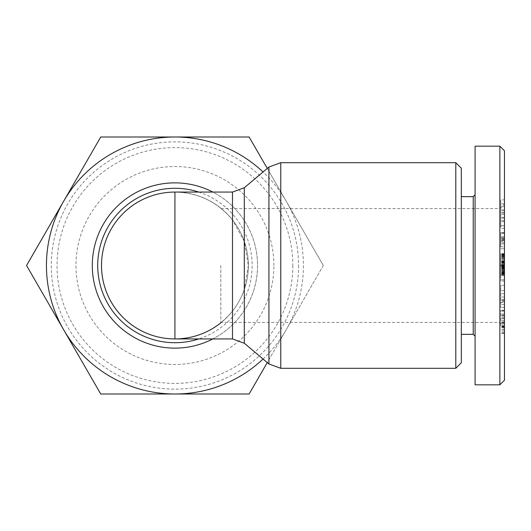 <?xml version="1.0" encoding="UTF-8"?>
<svg xmlns="http://www.w3.org/2000/svg" width="531" height="531" viewBox="0 0 531 531"><rect width="100%" height="100%" fill="white"/><g stroke="black" fill="none" stroke-linecap="round" stroke-linejoin="round"><path stroke-width="0.4" stroke-dasharray="2.65 1.99" d="M455.804 368.302L455.804 162.698M174.931 338.931C198.335 338.386 217.518 329.107 232.485 311.106C237.35 305.073 241.293 297.891 244.306 289.561L244.306 343.245M221.334 322.41A73.431 73.431 0 0 0 248.362 265.5L244.306 289.561M499.863 265.5L499.863 322.39L499.863 208.723L499.863 265.5L499.863 208.723L499.863 265.5L504.45 265.5L504.45 326.996L504.45 204.004L504.45 265.5L504.45 264.597L500.779 264.597L500.779 269.005L500.779 264.597M220.823 265.5L220.823 322.41L220.823 265.5M500.779 237.722L504.45 237.722L504.45 246.855L500.779 246.855L500.779 232.784L500.779 246.855M504.45 246.855L504.45 248.813L500.779 248.773M504.45 248.773L504.45 241.22L500.779 241.22M504.45 241.22L504.45 233.434L504.45 240.098L500.779 240.019M504.45 240.019L504.45 254.09L504.45 232.512L500.779 232.711L504.45 232.512M500.779 325.828L500.779 310.263L500.779 325.828M504.45 316.045L504.45 333.574L504.45 310.263L504.45 316.045L500.779 316.045M504.45 331.968L500.779 331.968M504.45 327.202L500.779 327.202M504.45 318.673L500.779 318.673M504.45 329.174L500.779 329.174L504.45 329.174M500.779 274.593L500.779 253.665L500.779 274.593L504.45 274.593L504.45 253.665L504.45 274.169L504.45 260.854L504.45 273.186L500.779 273.186M504.45 273.186L504.45 274.593M461.313 168.208L461.313 362.792M473.24 334.338L473.24 196.662M475.079 265.5L475.079 194.824L475.079 265.5M499.863 384.822L499.863 146.178M475.079 384.822L475.079 146.178M267.266 168.42L323.313 265.5L286.216 329.751A128.502 128.502 0 0 0 263.051 171.971M298.561 265.5A123.63 123.63 0 0 1 174.931 389.13A123.63 123.63 0 0 1 51.301 265.5A123.63 123.63 0 0 1 174.931 141.87A123.63 123.63 0 0 1 298.561 265.5M292.82 265.5A117.889 117.889 0 0 1 174.931 383.389A117.889 117.889 0 0 1 57.043 265.5A117.889 117.889 0 0 1 174.931 147.611A117.889 117.889 0 0 1 292.82 265.5M273.89 265.5A98.958 98.958 0 0 0 174.931 166.542A98.958 98.958 0 0 0 75.973 265.5A98.958 98.958 0 0 0 174.931 364.458A98.958 98.958 0 0 0 273.89 265.5M244.306 187.755L244.306 241.439L248.362 265.5A73.431 73.431 0 0 0 174.931 192.069A73.431 73.431 0 0 0 101.501 265.5A73.431 73.431 0 0 0 174.931 338.931A73.431 73.431 0 0 0 248.362 265.5A73.431 73.431 0 0 0 174.931 192.069A73.431 73.431 0 0 0 101.501 265.5A73.431 73.431 0 0 0 174.931 338.931A73.431 73.431 0 0 0 248.362 265.5A73.431 73.431 0 0 0 174.931 192.069A73.431 73.431 0 0 0 101.501 265.5M92.321 265.5A82.61 82.61 0 0 1 174.931 182.89A82.61 82.61 0 0 1 257.542 265.5A82.61 82.61 0 0 1 174.931 348.11A82.61 82.61 0 0 1 92.321 265.5M263.051 359.029A128.502 128.502 0 0 0 286.216 329.751L267.266 362.58M323.313 265.5L249.125 394.002L100.744 394.002L26.55 265.5L100.744 136.998L249.125 136.998L323.313 265.5M461.313 265.5L461.313 196.662L461.313 265.5M504.45 380.236L504.45 150.764M504.45 199.848L504.45 225.675L504.45 199.848L500.779 199.848L500.779 225.675L500.779 199.848M504.45 266.635L504.45 280.972L504.45 261.577L504.45 266.635L500.779 266.635L500.779 261.577L500.779 280.972L500.779 266.635M504.45 232.711L504.45 237.722M504.45 225.914L504.45 218.102L504.45 228.396L504.45 225.914L500.779 225.914L500.779 228.396L500.779 218.102L500.779 225.914M504.45 302.431L504.45 285.32L504.45 307.449L504.45 302.431L500.779 302.431L500.779 307.449L500.779 285.32L500.779 302.431M504.45 273.518L500.779 273.518M504.45 272.357L500.779 272.357M504.45 271.401L500.779 271.401M504.45 270.325L500.779 270.325M504.45 269.164L500.779 269.164M504.45 267.909L500.779 267.909L504.45 267.909M504.45 266.569L500.779 266.569L504.45 266.569M504.45 266.004L500.779 266.004M504.45 264.664L500.779 264.664M504.45 263.469L500.779 263.469M504.45 262.991L500.779 262.991M504.45 261.916L500.779 261.916M504.45 260.854L500.779 260.854M504.45 260.894L500.779 260.894M504.45 261.066L500.779 261.066M504.45 261.298L500.779 261.298M504.45 261.577L500.779 261.577L504.45 261.577M504.45 261.896L500.779 261.896M504.45 262.407L500.779 262.407M504.45 263.376L500.779 263.376M504.45 264.577L500.779 264.577M504.45 265.055L500.779 265.055M504.45 266.197L500.779 266.197L504.45 266.197M504.45 266.675L500.779 266.675M504.45 267.12L500.779 267.12M504.45 274.169L500.779 274.169M504.45 273.73L500.779 273.73M504.45 273.133L500.779 273.133M504.45 272.39L500.779 272.39M504.45 271.719L500.779 271.719M504.45 270.677L500.779 270.677M504.45 269.463L500.779 269.463M504.45 268.772L500.779 268.772M504.45 267.578L500.779 267.578M504.45 264.65L500.779 264.65M504.45 261.989L500.779 261.989L504.45 261.969M504.45 260.714L500.779 260.714M504.45 259.533L500.779 259.533M504.45 258.458L500.779 258.458M504.45 257.469L500.779 257.469M504.45 256.573L500.779 256.573M504.45 256.413L500.779 256.413M504.45 255.776L500.779 255.776M504.45 255.212L500.779 255.212M504.45 254.741L500.779 254.741M504.45 254.349L500.779 254.349M504.45 254.05L500.779 254.05M504.45 253.838L500.779 253.838M504.45 253.718L500.779 253.718M504.45 253.665L500.779 253.665M504.45 253.699L500.779 253.699M504.45 253.805L500.779 253.805M504.45 253.997L500.779 253.997M504.45 254.283L500.779 254.283M504.45 254.634L500.779 254.634M504.45 255.053L500.779 255.053M504.45 255.265L500.779 255.265M504.45 255.975L500.779 255.975M504.45 256.798L500.779 256.798M504.45 257.734L500.779 257.734M504.45 258.756L500.779 258.756M504.45 259.573L500.779 259.573M504.45 260.701L500.779 260.701M504.45 264.896L500.779 264.896M504.45 265.088L500.779 265.088M504.45 269.124L500.779 269.124M504.45 270.219L500.779 270.219M504.45 270.823L500.779 270.823M504.45 271.859L500.779 271.859M504.45 272.761L500.779 272.761M504.45 264.597L504.45 269.005L504.45 265.513L500.779 265.513M504.45 266.781L500.779 266.781M504.45 267.856L500.779 267.856M504.45 267.996L500.779 267.996M504.45 268.613L500.779 268.613M504.45 268.951L500.779 268.951M504.45 269.005L500.779 269.005M504.45 268.845L500.779 268.845M504.45 268.401L500.779 268.401M504.45 267.963L500.779 267.963M504.45 266.92L500.779 266.92M504.45 265.726L500.779 265.726M504.45 264.385L500.779 264.385M504.45 263.184L500.779 263.184M504.45 262.141L500.779 262.141M504.45 261.703L500.779 261.703M504.45 261.265L500.779 261.265M504.45 261.106L500.779 261.106M504.45 261.159L500.779 261.159M504.45 261.491L500.779 261.491M504.45 262.108L500.779 262.108M504.45 262.248L500.779 262.248M504.45 263.323L500.779 263.323M504.45 210.269L500.779 210.269M504.45 203.851L500.779 203.851M504.45 225.675L500.779 225.675M504.45 221.613L500.779 221.613M504.45 217.431L500.779 217.431M504.45 212.234L500.779 212.234M504.45 214.398L500.779 214.398M500.779 213.137L500.779 206.685L500.779 213.137L504.45 213.137L504.45 206.685L504.45 213.137M504.45 206.685L500.779 206.685M504.45 210.017L500.779 210.017M504.45 275.582L500.779 275.582M504.45 262.805L500.779 262.805M504.45 267.75L500.779 267.75M504.45 266.987L500.779 266.987M504.45 275.708L500.779 275.708M504.45 280.972L500.779 280.972M504.45 279.744L500.779 279.744M504.45 274.799L500.779 274.799M504.45 315.281L500.779 315.281M504.45 322.582L500.779 322.582M504.45 318.514L500.779 318.514M504.45 330.169L500.779 330.169M504.45 322.45L500.779 322.45M504.45 326.353L500.779 326.353M504.45 311.053L500.779 311.053M504.45 310.801L500.779 310.801M504.45 314.02L500.779 314.02M504.45 232.764L500.779 232.764L504.45 232.784M504.45 239.308L500.779 239.308M504.45 240.098L500.779 240.098M504.45 236.673L500.779 236.673M504.45 233.434L500.779 233.434M504.45 242.76L500.779 242.76M504.45 243.908L500.779 243.908M504.45 239.202L500.779 239.202M504.45 237.835L500.779 237.835L504.45 237.828M504.45 218.102L500.779 218.102M504.45 228.396L500.779 228.396M504.45 220.584L500.779 220.584M504.45 285.32L500.779 285.32M504.45 307.449L500.779 307.449M504.45 304.615L500.779 304.615M504.45 299.524L500.779 299.524M504.45 300.234L500.779 300.234M504.45 293.723L500.779 293.723M504.45 290.484L500.779 290.484M500.779 300.958L500.779 297.048L500.779 300.958L504.45 300.958L504.45 297.048L504.45 300.958M504.45 302.046L500.779 302.046M504.45 297.048L500.779 297.048M244.306 241.439L232.485 219.894C217.518 201.893 198.335 192.614 174.931 192.069M280.76 162.698L280.76 368.302M268.938 363.987L268.938 167.013M232.485 338.931L232.485 311.106M504.45 238.585L500.779 238.585M198.793 192.069A77.207 77.207 0 0 1 198.793 338.931M212.825 338.931A82.63 82.63 0 0 0 212.825 192.069M504.45 320.419L500.779 320.419M504.45 326.711L500.779 326.711M504.45 323.113L500.779 323.113M504.45 332.944L500.779 332.944M504.45 327.587L500.779 327.587M504.45 323.996L500.779 323.996M504.45 317.571L500.779 317.571M504.45 315.222L500.779 315.222M504.45 321.859L500.779 321.859M504.45 325.888L500.779 325.888M504.45 240.722L500.779 240.722M232.485 219.894L232.485 192.069M504.45 326.996L499.863 322.41L220.823 322.41M504.45 333.574L500.779 333.574M220.823 208.59L499.863 208.59L504.45 204.004M504.45 315.082L500.779 315.082M504.45 310.263L500.779 310.263M504.45 254.09L500.779 254.09M504.45 248.813L500.779 248.813"/><path stroke-width="0.8" d="M174.931 192.069L232.485 192.069L232.485 338.931L174.931 338.931A73.431 73.431 0 0 1 101.501 265.5A73.431 73.431 0 0 0 174.931 338.931L174.931 192.069A73.431 73.431 0 0 0 143.43 331.829A73.431 73.431 0 0 0 221.334 322.41M455.804 265.5L455.804 368.302L280.76 368.302L280.76 162.698L455.804 162.698L455.804 265.5M461.313 196.662L473.24 196.662L473.24 334.338L475.079 336.176M499.863 146.178L475.079 146.178L475.079 384.822L499.863 384.822L504.45 380.236L504.45 150.764L499.863 146.178L499.863 384.822M455.804 368.302L461.313 362.792L461.313 168.208L455.804 162.698M267.266 362.58L249.125 394.002L100.744 394.002L26.55 265.5L63.647 201.249A128.502 128.502 0 0 0 263.051 359.029M263.051 171.971A128.502 128.502 0 0 0 63.647 201.249L100.744 136.998L249.125 136.998L267.266 168.42M268.938 167.013L268.938 363.987L244.306 343.245L244.306 187.755L268.938 167.013L280.76 162.698M198.793 338.931A77.207 77.207 0 0 1 97.724 265.5A77.207 77.207 0 0 1 198.793 192.069M212.825 192.069A82.63 82.63 0 0 0 92.301 265.5A82.63 82.63 0 0 0 212.825 338.931M232.485 338.931L244.306 343.245M461.313 334.338L473.24 334.338M473.24 196.662L475.079 194.824M244.306 187.755L232.485 192.069M280.76 368.302L268.938 363.987"/></g></svg>
